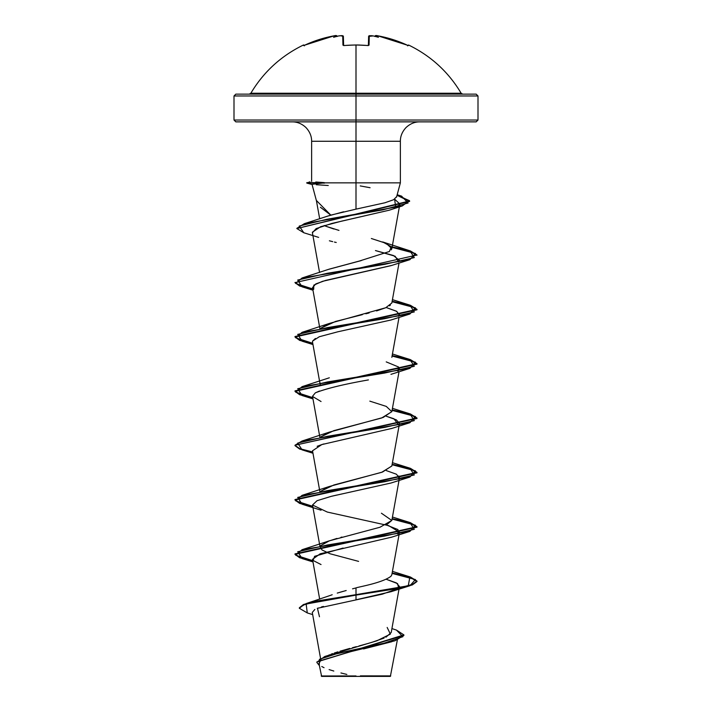 <?xml version="1.0" encoding="UTF-8"?>
<svg xmlns="http://www.w3.org/2000/svg" width="712" height="712" viewBox="0 0 712 712"><rect width="100%" height="100%" fill="white"/><g stroke="black" fill="none" stroke-linecap="round" stroke-linejoin="round"><path stroke-width="1.07" d="M303.632 45.55A0.614 0.605 -26 0 1 303.917 45.488A0.614 0.605 154 0 0 303.632 45.55L304.781 45.15A121.574 121.53 -0 0 1 334.151 35.814L336.34 35.956A90.264 42.738 -143.3 0 0 333.599 37.291A90.264 47.464 146.2 0 1 338.636 35.956L338.636 35.956A121.654 121.191 0 0 1 340.532 35.698L342.703 35.814L342.953 45.15L344.172 45.55A121.992 109.648 -0 0 1 356 45.034L356 93.236L461.145 93.236C448.507 72.019 430.991 55.945 408.617 45.034L408.012 45.479L392.828 39.552L377.85 35.814L375.66 35.956A90.264 42.738 143.3 0 1 378.401 37.291A90.264 47.464 -146.2 0 0 373.364 35.956A121.654 121.191 180 0 0 371.468 35.698L369.297 35.814L369.047 45.15L367.828 45.55A121.992 109.648 180 0 0 356 45.034A121.992 109.648 180 0 0 344.172 45.55L342.953 45.15L342.703 35.814L340.532 35.698A121.654 121.191 180 0 0 338.636 35.956A90.264 47.464 146.2 0 0 333.599 37.291A90.264 42.738 -143.3 0 1 336.34 35.956L334.151 35.814L319.172 39.552L303.988 45.479L303.383 45.034A0.614 0.614 0 0 1 304.193 45.319L304.193 45.319A0.614 0.614 0 0 0 303.383 45.034L303.988 45.479M303.383 45.034C281.009 55.945 263.493 72.019 250.855 93.236L356 93.236L356 95.969L478.001 95.969L356 95.969L356 121.868L476.168 121.868L356 121.868L356 141.27L311.633 141.27C311.66 136.215 309.764 131.64 305.955 127.546C301.861 123.737 297.287 121.841 292.232 121.868M476.168 121.868L478.001 120.034L356 120.034L478.001 120.034L478.001 95.969L476.168 94.135L235.832 94.135L356 94.135L356 93.236L461.145 93.236L462.729 94.135M397.341 639.981L390.372 676.4L356 676.4L356 675.937L356 676.4L390.372 676.4M360.379 675.866L390.719 675.902L360.379 675.866M320.373 207.237L330.804 215.113L356 209.141L356 182.859L400.367 182.859L356 182.859L356 209.141L384.872 202.786L393.638 199.716L396.584 196.699M328.641 215.852L343.611 211.775M396.531 197.162L400.367 182.859L400.367 141.27L356 141.27L356 182.859L324.307 182.859L312.684 184.239M316.502 182.058L324.307 182.859L356 182.859L356 120.034L233.999 120.034L356 120.034L356 95.969L233.999 95.969L356 95.969L356 94.135L476.168 94.135M328.837 655.093L329.585 654.782M331.098 654.177L332.673 653.598M334.302 653.02L337.871 651.854M340.122 651.168L349.743 648.436M352.467 647.706L356.338 646.665M358.99 645.962L368.798 643.265M371.468 642.482L384.106 638.086M385.931 637.231L391.226 632.461L399.165 588.308M330.235 595.454L332.201 594.734M346.183 590.524L337.257 593.087M339.766 592.331L343.211 591.343M356 587.925L356 594.654L306.231 603.545L299.325 607.817L303.445 604.524L315.416 601.24L356 594.654L356 587.925L352.529 588.833L356 587.925C357.913 586.973 382.175 583.083 390.986 576.257L391.84 574.717L399.494 532.176L388.672 525.634L327.253 512.044L312.506 505.004L317.054 500.696L331.311 496.326L390.968 483.03L409.907 477.049L327.467 490.63L297.705 497.421L302.084 504.212L312.835 506.793L299.636 503.402L294.999 500.002L416.992 472.83L410.415 468.781L392.072 464.722L415.452 470.881L409.907 477.049M319.928 546.237L321.993 549.967L330.083 553.767L358.59 561.376M381.418 513.218L391.822 520.454L379.994 527.245L329.336 540.826L320.676 545.65L328.241 541.236L336.972 538.414M340.932 537.329L341.974 537.053M386.785 524.655L391.84 520.374L399.165 479.621M391.849 465.942L382.575 472.02L329.336 486.483L320.676 491.307L333.857 484.988L381.641 472.341L391.84 466.022L399.165 425.278M391.858 411.572L383.181 417.454L329.336 432.139L320.676 436.963L333.848 430.644L381.641 417.997L391.84 411.678L386.278 406.41L369.822 401.141M319.928 383.207L320.16 384.516L320.373 383.127M376.55 310.93L385.744 307.744L329.327 323.453L320.667 328.276L335.494 321.468L362.372 314.66M365.861 313.796L369.119 312.96M385.744 307.744L391.84 302.992L399.023 263.04M328.722 269.323L361.278 260.583M391.271 249.859L391.84 248.648L386.269 243.379L371.353 238.511M338.974 230.403L325.811 226.238L333.91 229.015M296.868 228.321L304.38 223.657L330.804 215.113L316.377 200.455M395.738 207.699L394.626 199.164L399.868 204.032L397.243 206.889M395.151 207.984L394.181 208.411M390.808 209.684L390.265 209.871M312.399 232.201L320.649 226.701L341.342 221.201L389.277 210.191L331.899 223.426L316.19 228.579L312.417 232.771L319.563 272.465M375.447 250.562L393.416 255.501L399.494 260.45L398.622 261.9L395.142 256.231L375.447 250.562M391.467 265.487L325.509 280.448L315.834 283.892L312.506 287.621L319.848 328.419M386.233 307.531L396.415 311.188L399.494 314.784L398.613 316.244L399.352 315.238L396.762 311.384L386.216 307.54M315.416 338.458L312.568 341.11L312.506 341.965L319.848 382.762M386.224 361.883L398.515 366.974L399.494 369.136L397.919 371.175L398.515 366.974L386.233 361.883M319.466 391.03L315.345 392.846L312.506 396.317L315.345 392.846C326.238 388.53 343.932 384.222 368.424 379.914M398.622 424.93L393.861 418.718L386.216 416.226L396.353 419.858L399.494 423.489L399.254 424.806M391.698 428.446L321.797 444.582L317.16 446.299M386.224 470.561L396.353 474.192L399.494 477.823L398.613 479.274L398.88 476.025M342.383 493.861L341.119 494.119M336.99 495.018L331.311 496.326M391.689 537.142L320.151 553.811L312.506 559.338L319.679 599.192M386.216 579.265L396.353 582.888L399.494 586.519L398.631 587.961L397.581 583.609L386.224 579.257M312.675 614.598L307.272 612.934L306.16 604.025L356 595.107L356 594.654L408.261 585.762L409.907 576.862L392.152 572.973L410.432 577.023L417.001 581.072L412.346 584.472L399.12 587.863L356 594.654L356 599.798L390.959 591.725L397.928 588.557L382.335 594.173L317.454 608.297L319.474 616.752M323.408 606.428L321.361 606.998M318.3 607.986L317.276 608.36M314.864 609.436L312.283 612.427L320.525 658.253M391.769 641.735L363.547 648.943M321.628 676.4L356 676.4L321.628 676.4L318.967 663.575M353.401 676.008L321.21 675.973L356 675.937M391.92 628.58L396.45 630.084L402.912 636.679L383.83 643.274L324.823 656.464L376.942 640.782L390.381 634.116L387.168 627.459M324.823 656.464L316.867 662.196M316.849 662.427L319.314 665.515L319.394 659.33L338.503 653.144L394.991 640.782L403.909 635.362L316.849 661.973L403.909 634.917L396.415 630.076M356 599.798L356 595.107L399.12 588.317L412.346 584.926L417.001 581.526L410.415 577.468L392.072 573.409L415.452 579.568L409.916 585.736L315.416 601.693L303.445 604.977L299.325 608.271L307.308 612.943M394.991 640.782L351.185 651.551L321.059 660.433M320.427 660.887L318.958 663.548M321.762 666.521L324.049 667.687M329.104 669.6L333.812 671.051M340.941 672.965L346.851 674.433M419.768 121.868C414.713 121.841 410.139 123.737 406.045 127.546C402.236 131.64 400.34 136.215 400.367 141.27L311.633 141.27L311.633 181.382M235.832 121.868L356 121.868L235.832 121.868L233.999 120.034L233.999 95.969L235.832 94.135M360.236 185.921L370.089 187.719M324.245 225.517L325.811 226.238M409.925 250.793L382.664 241.929L391.288 246.717L389.411 251.496L359.32 261.055L329.336 269.109L302.093 277.965L384.533 264.383L414.295 257.593L409.925 250.793L392.152 246.904L410.432 250.953L417.001 255.003L294.999 282.628L417.001 255.003M390.39 305.11L389.464 305.804M312.746 560.664L295.667 555.182L302.075 549.691L384.533 536.1L414.295 529.31L409.907 522.51L392.152 518.63L410.432 522.679L417.001 526.729L294.999 553.892L299.61 557.282L312.746 560.664M312.746 506.321L295.676 500.839L302.075 495.347L384.533 481.757L414.295 474.966L409.907 468.167L392.152 464.286L410.432 468.336L416.992 472.385L294.999 499.548L299.61 502.939L312.746 506.321M312.746 451.978L299.921 448.711L295.026 445.436L299.921 448.711L312.746 451.978M294.999 445.214L302.084 441.004L384.533 427.414L414.295 420.623L409.907 413.823L392.152 409.934L410.432 413.983L417.001 418.033L294.999 445.214L417.001 418.487L410.406 414.428L392.072 410.379L415.452 416.538L409.907 422.705L327.467 436.287L297.705 443.078L302.075 449.868L312.977 453.241M312.746 397.634L295.667 392.143L302.084 386.652L384.524 373.07L414.295 366.28L409.916 359.48L392.152 355.591L410.432 359.64L417.001 363.69L294.999 390.87L299.618 394.252L312.746 397.634M312.746 343.291L295.667 337.8L302.093 332.308L384.524 318.727L414.295 311.936L409.925 305.137L392.152 301.247L410.432 305.297L417.001 309.346L294.999 336.527L299.618 339.909L312.746 343.291M295.026 282.406L299.921 285.672L312.746 288.947L295.667 283.456L302.093 277.965M304.38 223.657L382.78 209.889L408.092 203L401.559 196.12L397.145 194.883L409.614 200.944L296.842 228.543L409.614 201.398L397.029 195.302L409.4 200.624L402.298 205.937L326.692 219.34L299.28 226.042L303.775 232.744L318.647 237.39M312.835 561.136L299.627 557.745L294.999 554.345L417.001 527.183L410.415 523.124L392.072 519.066L415.452 525.225L409.907 531.392L327.467 544.974L297.705 551.764L302.084 558.564L312.835 561.136M312.835 452.449L299.636 449.058L294.999 445.668M312.835 398.106L299.636 394.715L294.999 391.324L417.001 364.143L410.406 360.085L392.072 356.036L415.452 362.194L409.907 368.353L327.476 381.943L297.705 388.734L302.075 395.525L312.835 398.106M312.835 343.762L299.636 340.372L294.999 336.981L417.001 309.8L410.406 305.742L392.072 301.692L415.452 307.851L409.916 314.01L327.476 327.6L297.705 334.391L302.084 341.182L312.977 344.555M312.835 289.41L299.636 286.019L294.999 282.628M416.974 255.225L410.041 251.283L392.072 247.34L415.452 253.508L409.916 259.666L327.467 273.257L297.705 280.047L302.093 286.838L312.977 290.211M303.81 232.753L296.842 228.543M321.041 564.554L313.04 560.433L314.624 556.303L343.077 548.053M397.919 534.214L397.99 529.568L386.216 524.913M312.532 450.785L321.797 444.582L323.898 443.932M321.05 401.524L312.541 396.45M312.515 342.018L312.568 341.11L319.279 336.749L337.871 331.783L390.95 320.008L409.916 314.01M313.689 289.357L313.814 285.156L322.518 281.32L390.95 265.665L409.916 259.666M336.242 242.481L334.444 242.071M332.709 241.644L329.389 240.798M389.277 210.191L402.298 205.937M328.268 185.512L316.235 184.711M324.601 183.091L306.81 183.091L324.601 183.091L324.307 182.637L306.81 182.637L324.307 182.637L315.817 181.996M249.271 94.135L250.855 93.236L356 93.236L356 45.034A121.992 109.648 -0 0 1 367.828 45.55L369.047 45.15A0.614 0.552 -178.5 0 0 368.398 45.541M337.016 36.178L337.025 36.241A0.614 0.605 175 0 0 336.313 35.698A0.614 0.605 -5 0 1 337.025 36.241C336.847 35.458 335.895 35.315 334.151 35.814L304.781 45.141L303.873 45.506L304.442 45.835M342.57 36.17L343.38 36.392L343.62 45.461L343.38 36.392A0.614 0.596 178.5 0 0 342.703 35.814A0.614 0.596 -1.5 0 1 343.38 36.392L340.541 35.698M368.442 45.443A0.614 0.552 1.5 0 1 369.047 45.15L369.297 35.814A0.614 0.596 -178.5 0 0 368.62 36.392L368.38 45.461L368.62 36.392L369.43 36.17M407.78 45.381L408.617 45.034L408.368 45.55A0.614 0.605 -154 0 0 408.083 45.488A0.614 0.605 26 0 1 408.368 45.55L407.22 45.15A121.574 121.53 0 0 0 377.85 35.814L407.22 45.141M336.34 35.956L337.043 36.517L336.34 35.956M343.602 45.541A0.614 0.552 178.5 0 0 342.953 45.15A0.614 0.552 -1.5 0 1 343.558 45.443M373.222 35.929L368.62 36.392A0.614 0.596 1.5 0 1 369.297 35.814L371.459 35.698M377.85 35.814C376.105 35.315 375.153 35.458 374.975 36.241L377.85 35.814L375.687 35.698A0.614 0.605 -175 0 0 374.975 36.241A0.614 0.605 5 0 1 375.687 35.698L374.957 36.517L375.66 35.956A90.264 42.738 143.3 0 1 378.401 37.291A90.264 47.464 -146.2 0 0 373.364 35.956L373.364 35.956A121.654 121.191 0 0 0 371.468 35.698M355.688 44.972L344.181 45.488M312.061 184.461L316.537 201.149M399.254 587.836L399.494 586.519M319.848 545.801L312.506 505.004M399.254 479.149L399.494 477.823M319.848 491.458L312.506 450.651M319.848 437.115L312.506 396.317M391.84 411.678L399.023 371.726M391.84 357.344L399.023 317.383M391.84 248.648L399.352 206.872M319.697 218.869L316.44 200.802M330.457 595.374L306.231 603.545M403.909 634.917L403.909 635.371M299.325 607.817L299.325 608.271M397.18 194.75L401.559 196.12M392.437 299.636L409.925 305.137M329.327 323.453L302.093 332.308M392.437 353.98L409.916 359.48M329.336 377.796L302.084 386.652M392.437 408.323L409.907 413.823M329.336 432.139L302.084 441.004M392.437 462.675L409.907 468.167M329.336 486.483L302.075 495.347M392.437 517.019L409.907 522.51M329.345 540.826L302.075 549.691M392.437 571.362L409.907 576.862M417.001 581.526L417.001 581.072M294.999 554.345L294.999 553.892M417.001 527.183L417.001 526.729M294.999 500.002L294.999 499.548M416.992 472.83L416.992 472.385M417.001 418.487L417.001 418.033M294.999 391.324L294.999 390.87M417.001 364.143L417.001 363.69M294.999 336.981L294.999 336.527M417.001 309.8L417.001 309.346M409.614 201.398L409.614 200.944M390.959 591.725L409.916 585.736M312.977 561.928L302.084 558.564M390.959 537.382L409.907 531.392M321.059 510.21L302.084 504.212M390.959 428.695L409.907 422.705M312.977 398.898L302.075 395.525M390.95 374.352L409.907 368.353M312.203 184.533L306.801 183.091L309.845 181.818M338.779 35.929L342.178 35.609M334.151 35.814L335.744 35.609M356 44.972L367.793 45.488M356.819 44.981L359.702 45.025M368.62 36.33L369.777 35.609M407.558 45.835L408.127 45.506L407.558 45.835"/></g></svg>
